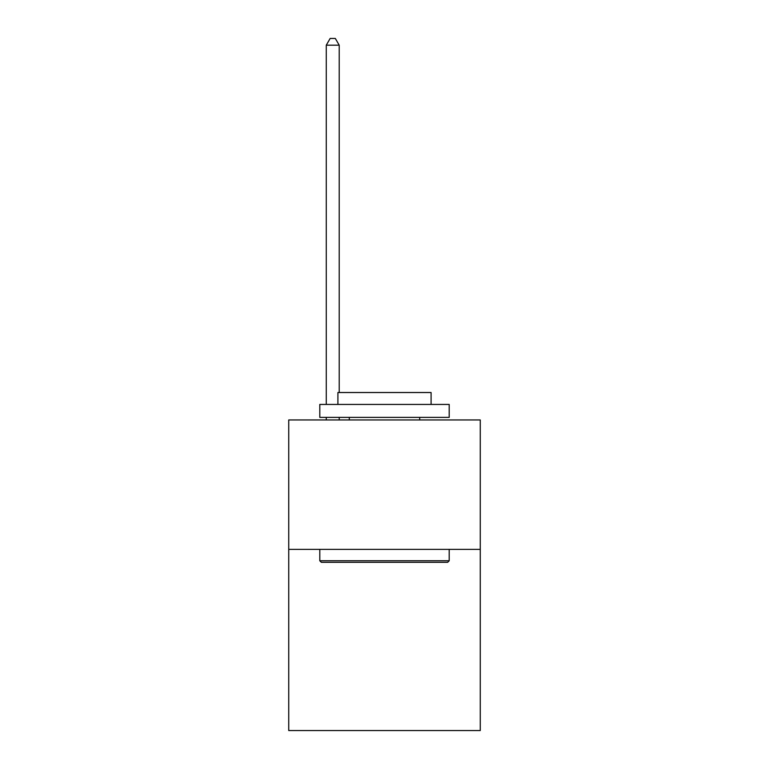 <?xml version="1.0" encoding="UTF-8"?>
<svg xmlns="http://www.w3.org/2000/svg" width="769" height="769" viewBox="0 0 769 769"><rect width="100%" height="100%" fill="white"/><g stroke="black" fill="none" stroke-linecap="round" stroke-linejoin="round"><path stroke-width="1.15" d="M480.269 549.374L480.269 730.55L288.731 730.55L288.731 419.961L480.269 419.961L480.269 549.374L288.731 549.374M321.346 562.312L319.798 560.764L449.202 560.764L447.654 562.312L321.346 562.312M449.202 404.427L449.202 417.375L319.798 417.375L319.798 404.427L449.202 404.427M337.908 404.427L337.908 392.526L431.092 392.526L431.092 404.427M449.202 549.374L449.202 560.764M319.798 549.374L319.798 560.764M419.701 417.375L419.701 419.961M349.299 417.375L349.299 419.961M339.206 419.961L339.206 417.375M339.206 392.526L339.206 45.179L326.267 45.179L326.267 404.427M326.267 419.961L326.267 417.375M326.267 45.179L330.151 38.45L335.322 38.45L339.206 45.179"/></g></svg>
